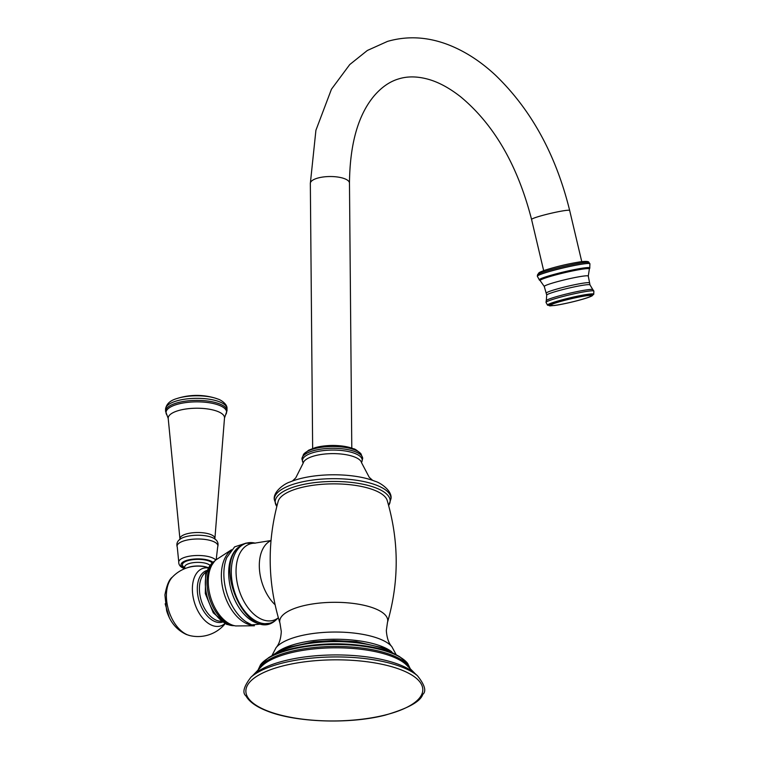 <?xml version="1.0" encoding="UTF-8"?>
<svg xmlns="http://www.w3.org/2000/svg" width="759" height="759" viewBox="0 0 759 759"><rect width="100%" height="100%" fill="white"/><g stroke="black" fill="none" stroke-linecap="round" stroke-linejoin="round"><path stroke-width="1.14" d="M374.443 490.219A54.79 18.928 179.5 0 0 316.313 484.859A54.79 18.928 179.5 0 0 278.164 501.376C266.95 542.249 267.566 582.921 280.024 623.405A54.022 18.662 -0.5 0 1 312.376 603.993A54.022 18.662 -0.5 0 1 374.88 608.576A54.022 18.662 179.5 0 1 387.46 622.465C399.206 581.774 399.111 541.091 387.185 500.428A54.79 18.928 179.5 0 0 374.443 490.219M270.991 540.617A37.182 22.514 73.2 0 0 267.68 542.694A37.182 22.514 -106.8 0 0 275.062 604.733M239.986 546.243A41.09 24.886 -106.8 0 0 229.986 585.322A41.09 24.886 -106.8 0 0 255.641 622.617A41.09 24.886 73.2 0 0 263.42 624.031M225.138 623.727A35.227 35.227 0 0 1 190.035 635.644A32.352 19.592 -106.8 0 1 187.625 634.885A32.352 19.592 -106.8 0 1 168.09 608.376A32.352 19.592 -106.8 0 1 172.397 577.096A35.227 35.227 0 0 1 192.454 566.537A13.112 4.526 -0.5 0 1 202.862 566.451A35.227 35.227 0 0 1 208.251 567.637M187.862 567.59A13.112 4.526 -0.5 0 1 207.473 567.409M274.369 499.868A58.31 20.142 179.5 0 1 311.721 480.181A58.31 20.142 179.5 0 1 377.09 485.437A58.31 20.142 -0.5 0 1 390.951 498.853C392.593 491.016 380.515 482.677 375.107 481.291A55.578 19.193 -0.5 0 0 374.955 481.225A55.578 19.193 179.5 0 0 365.231 478.189A55.578 19.193 179.5 0 0 299.729 478.758A55.578 19.193 179.5 0 0 289.9 482.031C284.521 483.549 272.652 491.955 274.369 499.868L276.807 506.433M394.063 653.812A67.361 23.263 179.5 0 0 385.43 649.41A67.361 23.263 179.5 0 0 273.961 654.856M391.796 651.839A63.006 21.764 179.5 0 0 382.081 646.545A63.006 21.764 -0.5 0 0 276.2 652.844M271.798 655.928L276.058 647.693A60.141 20.778 -0.5 0 1 321.085 632.626A60.141 20.778 -0.5 0 1 379.823 639.012A60.141 20.778 179.5 0 1 391.843 646.677L396.245 654.837M388.636 505.456L388.893 505.058A57.494 19.857 -0.5 0 0 376.483 488.132A57.494 19.857 179.5 0 0 307.12 483.739A57.494 19.857 179.5 0 0 276.542 506.035M278.354 617.854L277.282 618.538A39.961 24.203 -106.8 0 1 241.694 596.916A39.961 24.203 -106.8 0 1 245.043 546.698A39.961 24.203 73.2 0 1 254.578 543.169L271.001 540.531M240.679 546.262A41.688 25.246 -106.8 0 1 255.271 543.159L245.745 543.216L239.73 546.452C211.856 566.575 248.999 644.581 275.773 620.179L277.879 618.158A41.688 25.246 -106.8 0 1 275.906 620.037A41.688 25.246 -106.8 0 1 237.833 600.056A41.688 25.246 -106.8 0 1 240.679 546.262M251.352 624.685A41.925 25.389 -106.8 0 1 246.125 621.868A41.925 25.389 -106.8 0 1 226.761 557.599L234.616 546.869L246.277 543.064M253.221 625.425A40.094 24.279 73.2 0 1 247.662 624.078A40.094 24.279 -106.8 0 1 222.966 589.278A40.094 24.279 -106.8 0 1 230.717 550.711M231.523 549.753L215.812 559.971A35.834 21.698 -106.8 0 0 209.892 594.553A35.834 21.698 -106.8 0 0 231.761 624.856A35.834 21.698 73.2 0 0 235.688 625.938L254.426 625.786M235.688 625.938L232.017 625.188A34.81 21.081 73.2 0 1 229.844 624.477A34.81 21.081 -106.8 0 1 208.915 596.27A34.81 21.081 -106.8 0 1 213.165 562.628L215.812 559.971M214.607 561.119A34.127 20.664 -106.8 0 0 206.429 593.604A34.127 20.664 -106.8 0 0 227.719 624.467A34.127 20.664 73.2 0 0 234.047 625.653M221.154 621.251A26.167 15.844 -106.8 0 1 216.571 620.34A26.167 15.844 -106.8 0 1 200.291 596.887A26.167 15.844 -106.8 0 1 206.287 571.906M222.396 622.133A26.973 16.328 -106.8 0 1 214.987 621.574A26.973 16.328 -106.8 0 1 197.805 595.236A26.973 16.328 -106.8 0 1 206.837 570.493M224.844 623.575A30.113 18.235 -106.8 0 1 212.122 625.397A30.113 18.235 -106.8 0 1 192.482 591.982A30.113 18.235 -106.8 0 1 208.08 567.931M209.854 565.265A12.912 4.459 179.5 0 0 207.501 563.871A12.912 4.459 179.5 0 0 193.184 562.685A12.912 4.459 179.5 0 0 184.741 566.945L184.75 566.84M212.131 562.865A15.265 5.275 179.5 0 0 209.266 561.129A15.265 5.275 179.5 0 0 188.593 560.455A15.265 5.275 179.5 0 0 184.75 567.552M184.76 568.358A16.613 5.74 -0.5 0 1 187.008 560.294A16.613 5.74 -0.5 0 1 210.3 560.816A16.613 5.74 -0.5 0 1 212.89 562.239M184.741 566.945L184.76 568.671L184.086 568.425C180.367 567.096 178.583 564.876 178.735 561.745A18.928 6.537 -0.5 0 1 191.666 555.863A18.928 6.537 -0.5 0 1 212.036 557.685A18.928 6.537 -0.5 0 1 215.755 560.019M178.735 561.745L177.274 547.192A20.408 7.049 -0.5 0 1 189.114 539.677A20.408 7.049 -0.5 0 1 213.023 541.357A20.408 7.049 -0.5 0 1 217.7 546.831L216.192 559.639M217.7 546.831C218.734 543.245 217.491 540.427 213.953 538.387A19.07 6.584 179.5 0 0 211.97 537.438A19.07 6.584 179.5 0 0 180.879 538.681C177.378 540.769 176.173 543.605 177.274 547.192M215.015 539.222L214.901 538.586A17.495 6.044 179.5 0 0 210.746 534.535A17.495 6.044 179.5 0 0 191.107 532.97A17.495 6.044 179.5 0 0 179.93 538.89L168.213 418.503A28.159 9.725 -0.5 0 1 186.202 408.959A28.159 9.725 -0.5 0 1 217.814 411.492A28.159 9.725 -0.5 0 1 224.503 418.01L225.651 414.68A30.284 10.465 -0.5 0 0 219.389 405.363A30.284 10.465 -0.5 0 0 182.312 403.143A30.284 10.465 -0.5 0 0 167.018 415.192L168.213 418.503M167.018 415.192L165.576 411.264A30.721 10.617 -0.5 0 1 185.661 401.122A30.721 10.617 -0.5 0 1 219.712 403.94A30.721 10.617 -0.5 0 1 227.017 410.723L225.651 414.68M165.576 411.264L165.557 409.205A30.721 10.617 -0.5 0 1 185.642 399.063A30.721 10.617 -0.5 0 1 219.693 401.881A30.721 10.617 -0.5 0 1 226.998 408.665L227.017 410.723M226.998 408.665C227.605 403.769 219.636 399.338 218.156 399.149L215.347 398.171A64.202 64.202 0 0 0 177.037 398.503A28.548 9.858 -0.5 0 1 215.347 398.171A28.548 9.858 -0.5 0 1 218.004 399.092M372.603 480.343L369.235 477.297L361.512 462.629A29.269 10.114 179.5 0 0 354.652 457.013A29.269 10.114 179.5 0 0 323.381 454.176A29.269 10.114 179.5 0 0 303.173 463.132L295.744 477.895L292.386 481.045M361.502 462.392A29.886 10.322 179.5 0 0 355.098 453.521A29.886 10.322 179.5 0 0 318.941 451.254A29.886 10.322 179.5 0 0 303.183 462.895M361.512 462.629L362.688 458.474A30.379 10.493 -0.5 0 0 355.459 451.804A30.379 10.493 179.5 0 0 321.825 449.005A30.379 10.493 179.5 0 0 301.93 459.005L303.173 463.132M303.458 454.499A29.724 10.265 179.5 0 1 325.526 446.823A29.724 10.265 179.5 0 1 354.937 449.945A29.724 10.265 -0.5 0 1 361.075 453.996C357.242 450.466 354.728 448.721 353.514 448.759L349.083 447.326A27.476 9.488 179.5 0 0 315.336 447.62L308.657 450.201L303.458 454.499L301.93 459.005M353.21 448.654A27.476 9.488 179.5 0 0 349.083 447.326C337.812 444.736 326.56 444.831 315.336 447.62M312.651 448.465L310.336 183.45A19.573 6.755 -0.5 0 1 317.234 178.232A19.573 6.755 -0.5 0 1 338.087 177.084A19.573 6.755 -0.5 0 1 349.472 183.109L351.787 448.123M310.336 183.45L315.915 130.273L331.446 89.22L349.747 64.562L367.347 50.474L387.498 41.403C407.46 35.654 427.839 36.811 448.626 44.876C465.096 51.346 480.684 61.422 495.39 75.113C531.158 109.562 555.92 154.684 569.667 210.471A19.573 1.556 166.7 0 0 558.738 211.628A19.573 1.556 166.7 0 0 538.767 216.505A19.573 1.556 166.7 0 0 531.575 219.474C517.704 165.49 494.1 124.637 460.77 96.905C449.565 88.091 438.73 82.209 428.275 79.278C417.384 76.27 407.555 76.137 398.788 78.87C389.879 81.46 381.682 87.095 374.206 95.776C358.115 114.903 349.871 144.011 349.472 183.109M537.609 274.616A26.432 2.097 166.7 0 1 555.351 268.496A26.432 2.097 166.7 0 1 583.453 262.605A26.432 2.097 -13.3 0 1 588.956 262.491C588.937 261.381 586.299 261.134 581.043 261.722C568.529 263.667 556.271 266.561 544.269 270.422C537.296 273.145 539.658 272.386 537.609 274.616L537.306 276.162A27.03 2.144 166.7 0 0 537.315 276.2L539.488 280.118A25.872 2.049 166.7 0 1 555.265 274.274A25.872 2.049 166.7 0 1 584.288 268.107A25.872 2.049 -13.3 0 1 589.734 268.25L589.914 263.734A27.03 2.144 -13.3 0 1 589.923 263.771L588.956 262.491M589.914 263.734A27.03 2.144 -13.3 0 0 584.212 263.771A27.03 2.144 166.7 0 0 554.895 269.938A27.03 2.144 166.7 0 0 537.306 276.162M537.315 276.238A27.039 2.144 166.7 0 1 554.895 270.024A27.039 2.144 166.7 0 1 584.24 263.838A27.039 2.144 -13.3 0 1 589.942 263.8M589.847 268.022A26.024 2.068 -13.3 0 0 584.364 267.899A26.024 2.068 166.7 0 0 555.209 274.084A26.024 2.068 166.7 0 0 539.288 279.967M589.734 268.25L589.354 269.037A25.313 2.011 -13.3 0 0 584.022 268.923A25.313 2.011 166.7 0 0 555.711 274.929A25.313 2.011 166.7 0 0 540.18 280.659L539.488 280.118M544.288 286.475A22.609 1.793 166.7 0 1 558.738 281.304A22.609 1.793 166.7 0 1 583.51 276.077A22.609 1.793 -13.3 0 1 588.282 276.077L589.98 284.9L592.826 289.606A23.956 1.897 -13.3 0 0 587.827 289.71A23.956 1.897 166.7 0 0 562.267 295.061A23.956 1.897 166.7 0 0 546.281 300.611L546.717 295.118L544.288 286.475L540.18 280.659M589.468 282.927A22.182 1.765 -13.3 0 0 584.781 282.936A22.182 1.765 166.7 0 0 560.578 288.041A22.182 1.765 166.7 0 0 546.29 293.126M546.717 295.118A22.229 1.765 166.7 0 1 561.062 290.023A22.229 1.765 166.7 0 1 585.284 284.919A22.229 1.765 -13.3 0 1 589.98 284.9M546.281 300.611L546.006 302.386A24.601 1.954 166.7 0 1 562.011 296.731A24.601 1.954 166.7 0 1 588.69 291.114A24.601 1.954 -13.3 0 1 593.87 291.077L592.826 289.606M593.737 294.312A23.776 1.888 -13.3 0 0 588.737 294.179A23.776 1.888 166.7 0 0 562.03 299.852A23.776 1.888 166.7 0 0 547.571 305.222L554.108 305.535C563.69 304.34 584.525 299.274 590.825 296.456L593.737 294.312L593.87 291.077M551.138 305.83A22.334 1.774 166.7 0 1 559.355 301.579A22.334 1.774 166.7 0 1 587.827 295.308A22.334 1.774 -13.3 0 1 590.825 296.456M586.944 295.697A21.138 1.679 166.7 0 0 558.036 302.205A21.138 1.679 166.7 0 0 554.734 305.403A21.138 1.679 -13.3 0 0 583.643 298.894A21.138 1.679 -13.3 0 0 586.944 295.697M357.195 645.008A70.321 24.288 179.5 0 0 310.659 645.416M268.382 657.873A75.359 26.034 179.5 0 1 391.578 652.778A75.359 26.034 -0.5 0 1 399.699 656.725L391.34 652.655C359.804 639.173 291.997 641.867 268.382 657.873L260.536 664.713L257.88 670.377M399.699 656.725L407.659 663.423A76.09 26.28 -0.5 0 0 392.137 653.319A76.09 26.28 179.5 0 0 317.215 645.292A76.09 26.28 179.5 0 0 260.536 664.713M409.661 668.281A76.355 26.375 179.5 0 0 392.356 655.302A76.355 26.375 179.5 0 0 313.097 647.636A76.355 26.375 179.5 0 0 258.62 669.59M407.109 665.615A76.612 26.461 179.5 0 0 392.564 656.696A76.612 26.461 179.5 0 0 319.008 648.461A76.612 26.461 179.5 0 0 261.124 666.886L252.975 675.32A86.384 29.838 179.5 0 1 400.097 664.95A86.384 29.838 -0.5 0 1 415.401 673.907L407.109 665.615M417.412 675.7C424.831 684.979 426.615 691.221 422.754 694.428C420.514 701.582 407.896 708.517 384.898 715.225C348.836 724.466 294.511 722.426 266.324 710.69C256.02 706.591 249.237 701.677 245.973 695.946C242.074 692.806 243.753 686.534 251.001 677.151A89.571 30.939 -0.5 0 1 402.555 667.322A89.571 30.939 -0.5 0 1 417.412 675.7L415.401 673.907M401.739 670.083A88.471 30.559 -0.5 0 1 391.616 713.242A88.471 30.559 -0.5 0 1 266.921 710.699A88.471 30.559 -0.5 0 1 277.035 667.55A88.471 30.559 -0.5 0 1 401.739 670.083M272.386 655.624L275.27 653.442L288.078 647.37L313.552 641.81L333.78 640.511L356.36 641.687L384.329 648.195L395.657 654.552M391.843 646.677C388.712 643.29 386.872 637.93 386.331 630.596L387.46 622.465M280.024 623.405L281.295 631.516C280.868 638.86 279.132 644.249 276.058 647.693M246.125 621.868L251.722 624.885L270.422 623.205M214.683 561.034L205.651 573.927L205.319 593.576L213.251 612.798L226.666 624.401L234.161 625.672M190.035 635.644L186.42 634.515C176.629 629.97 170.035 622.019 166.638 610.682L164.912 594.914C166.733 585.198 169.229 579.25 172.397 577.096M165.149 603.813L169.238 617.38M214.901 538.586L224.503 418.01M179.93 538.89L179.826 539.526M165.557 409.205C166.297 404.025 170.12 400.458 177.037 398.503M388.893 505.058L390.951 498.853M362.688 458.474L361.075 453.996M531.575 219.474L543.662 270.631M589.354 269.037L588.282 276.077M546.006 302.386L547.571 305.222M569.667 210.471L581.755 261.637M407.659 663.423L410.41 669.04M251.001 677.151L252.975 675.32"/></g></svg>
